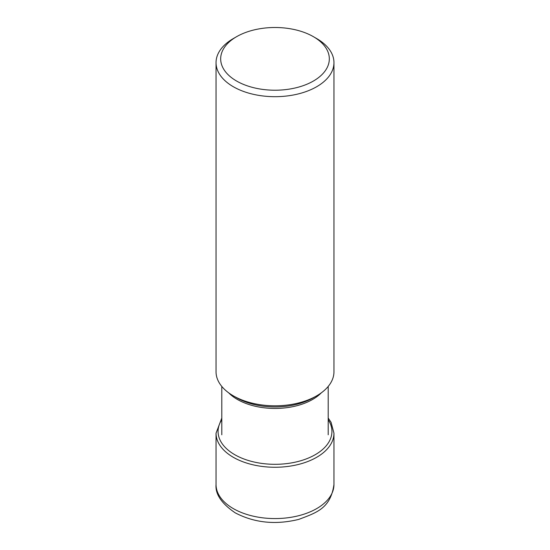 <?xml version="1.0" encoding="UTF-8"?>
<svg xmlns="http://www.w3.org/2000/svg" width="550" height="550" viewBox="0 0 550 550"><rect width="100%" height="100%" fill="white"/><g stroke="black" fill="none" stroke-linecap="round" stroke-linejoin="round"><path stroke-width="0.82" d="M313.411 36.685A54.319 31.357 0 0 0 236.589 36.685A54.319 31.357 0 0 0 236.589 81.036A54.319 31.357 0 0 0 313.404 81.036A54.319 31.357 0 0 0 313.411 36.685L316.69 38.582L313.411 36.685M236.589 36.685L233.31 38.582A58.96 34.038 0 0 0 216.04 62.652A58.96 34.038 0 0 0 233.31 86.721A58.96 34.038 0 0 0 297.564 94.098A58.96 34.038 0 0 0 333.96 62.652A58.96 34.038 0 0 0 316.69 38.582M333.96 62.652L333.96 371.766A58.96 34.038 180 0 1 316.69 395.835A58.96 34.038 180 0 1 233.31 395.835L233.31 395.835A58.96 34.038 180 0 1 216.04 371.766L216.04 62.652M236.61 397.746L233.31 395.835L236.61 397.746A54.285 31.343 180 0 0 313.39 397.746L316.69 395.835M333.96 484.536A58.96 34.038 180 0 1 297.564 515.982A58.96 34.038 180 0 1 233.31 508.606A58.96 34.038 180 0 1 216.04 484.536C215.174 494.134 221.574 503.573 235.235 512.854C254.416 522.878 275.598 525.058 298.794 519.386C316.367 512.683 330.522 508.633 333.96 484.536L333.96 433.221A58.96 34.038 0 0 1 297.564 464.668A58.96 34.038 0 0 1 233.31 457.291A58.96 34.038 0 0 1 216.04 433.221L216.04 484.536M221.801 419.732A56.932 32.869 0 0 0 234.74 454.685A56.932 32.869 180 0 0 305.951 459.03A56.932 32.869 180 0 0 328.199 419.732M228.663 392.817A53.199 30.718 0 0 0 237.38 399.444A53.199 30.718 0 0 0 321.337 392.817M221.801 418.048L216.04 433.221M328.199 418.048L331.072 422.331L333.96 433.221M328.199 386.444L328.199 434.796M221.801 386.444L221.801 434.796"/></g></svg>
